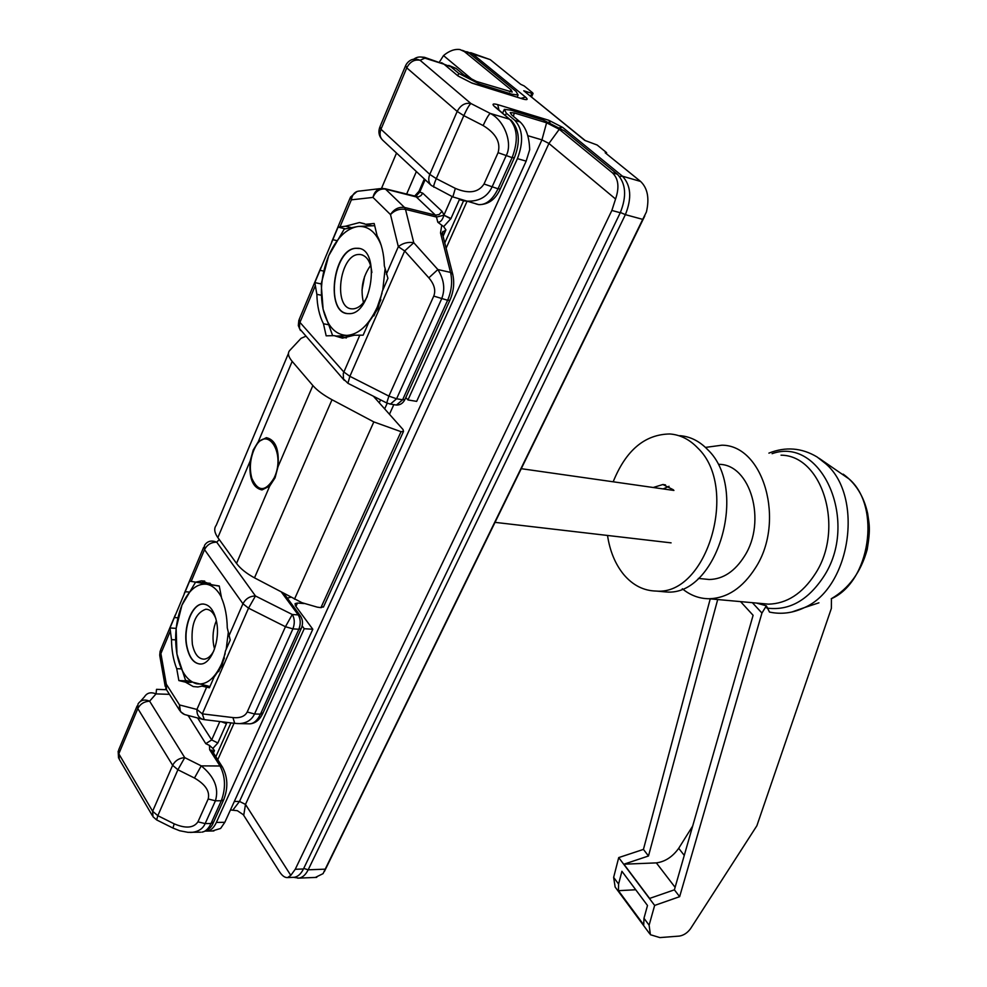 <?xml version="1.0" encoding="UTF-8"?>
<svg xmlns="http://www.w3.org/2000/svg" width="987" height="987" viewBox="0 0 987 987"><rect width="100%" height="100%" fill="white"/><g stroke="black" fill="none" stroke-linecap="round" stroke-linejoin="round"><path stroke-width="1.48" d="M185.186 591.731L169.986 627.966L171.491 639.638C171.639 650.569 173.379 660.241 176.722 668.68L178.857 680.574L185.457 682.153L193.255 686.57L197.893 686.977L201.977 686.113L209.417 687.779L214.031 677.181L222.038 665.645L225.505 650.865L230.218 640.082L227.269 627.831C227.072 616.431 225.172 606.487 221.569 598.011L219.262 585.994L212.365 584.872L201.422 580.849L195.697 582.17L189.627 581.133L185.186 591.731L188.825 592.003M332.816 239.693L314.828 282.603L316.864 294.336C317.148 305.921 319.344 315.729 323.465 323.761L326.166 335.827L334.161 335.654L342.489 338.146L354.222 335.222L363.154 335.173L368.644 322.564L378.009 308.536L382.314 291.214L387.928 278.334L384.338 265.824C383.968 253.708 381.55 243.653 377.096 235.646L374.172 223.494L365.782 224.296L359.515 222.531L345.536 226.22L338.085 227.133L332.816 239.693L336.518 240.544M210.194 583.305L195.697 582.17M177.87 617.788L174.354 617.566M225.172 653.554L221.594 663.869C214.561 678.834 206.147 685.447 196.351 683.72C186.765 680.722 180.3 670.827 176.944 654.048C174.193 636.862 175.871 620.552 181.953 605.117L176.142 628.374L169.986 627.966M171.491 639.638L175.612 639.86M180.917 668.865L176.722 668.68M186.802 680.882L178.857 680.574M185.457 682.153L191.231 682.375M209.281 686.384L201.977 686.113M365.782 224.296L371.877 225.739M350.755 227.454L345.536 226.22M345.142 228.787L338.085 227.133M323.613 271.08L319.985 270.302M321.17 283.935L314.828 282.603M316.864 294.336L321.145 295.199M327.869 324.612L323.465 323.761M334.161 335.654L346.388 337.949M443.644 226.64L437.809 222.223C440.486 222.346 442.521 220.015 443.94 215.203L450.985 218.497L443.644 226.64L445.927 229.86L442.386 232.562M221.372 721.731L226.455 723.644L217.843 742.989L212.834 748.442L214.463 750.601L213.426 752.933M483.137 125.546L463.816 115.639L436.279 178.635L455.34 188.381C468.862 194.081 478.424 192.613 484.025 184.001L498.077 152.677C500.927 142.436 495.943 133.393 483.137 125.546C486.135 118.995 488.479 114.948 490.181 113.394L509.588 119.242L494.61 106.658C491.76 103.98 492.809 103.314 497.756 104.647L548.735 120.254L562.664 127.397L622.452 176.192L640.6 181.448L605.204 152.775L606.474 152.553L597.147 145.015L584.822 140.413L523.764 90.779L585.18 140.524M530.574 96.134L531.833 93.333L523.764 90.779M531.833 93.333L533.054 93.494L532.635 92.803L524.146 85.931L520.692 84.302L490.231 59.627L472.551 53.878L525.54 97.121C528.341 99.638 527.403 100.267 522.74 98.971L472.033 83.142L458.005 75.95L444.014 64.204L424.891 58.147C420.894 56.296 417.18 56.641 413.75 59.183M212.834 748.442L209.441 745.395L205.777 743.667L188.11 715.464M470.639 52.656L490.231 59.627M640.6 181.448C647.608 188.159 649.557 198.313 646.423 211.946L642.734 219.373L625.376 214.648L308.178 869.806L325.204 869.165L323.07 873.643L315.322 877.443M420.709 56.987L424.447 57.308L424.891 58.147L420.092 60.281L470.91 103.512L490.181 113.394C504.394 120.266 513.08 143.596 506.047 155.909L491.97 187.16C486.899 197.634 477.733 202.224 464.47 200.953L460.028 199.83M156.526 689.345L156.032 693.898L149.617 701.165L184.742 757.621L201.249 765.875C214.413 776.596 219.139 788.231 215.425 800.802L205.148 823.602C202.977 828.599 198.634 831.51 192.144 832.362L189.985 832.411M179.671 710.455L166.47 689.679L166.322 684.213L179.535 704.952C178.943 709.678 180.646 712.873 184.655 714.551L180.424 711.652L179.535 704.952L196.931 709.443L202.323 713.872L232.944 717.586C240.137 718.252 244.899 716.389 247.206 712.009L254.547 713.983L260.457 714.144L298.851 629.25L292.905 628.867L254.547 713.983C251.734 719.893 246.75 723.089 239.57 723.607L237.016 723.557M428.839 277.828L404.67 250.957L413.763 242.703L437.87 269.55C444.138 279.679 445.371 289.499 441.571 298.987L396.601 398.773L402.622 399.772L447.617 300.27L433.749 296.088C435.946 290.375 434.317 284.293 428.839 277.828L437.87 269.55L450.553 272.412L440.523 232.92L442.731 234.881M200.608 832.189L188.011 832.337L179.683 830.746L172.947 828.056L174.193 823.849C185.753 828.722 193.662 828.056 197.943 821.838L208.183 798.989C210.071 791.451 205.506 784.468 194.464 778.027L201.249 765.875L220.015 765.986L209.639 749.725L209.441 745.395M140.462 701.288L144.472 696.81C147.014 692.775 150.875 691.801 156.032 693.898L169.431 694.342M206.604 687.223L196.931 709.443C196.721 714.477 198.658 717.771 202.742 719.338L185.05 714.65M247.206 712.009L285.453 626.72L248.539 608.152L202.323 713.872L204.235 719.634L202.742 719.338L204.112 719.597M165.779 688.519L166.322 684.213L160.893 653.554L159.845 656.071L165.211 686.434M232.944 717.586L234.721 723.348L204.445 719.659M239.557 723.607L234.918 723.372M386.349 274.213L398.329 246.688C402.758 243.123 407.902 241.79 413.763 242.703L405.509 209.367C399.698 208.504 394.689 210.243 390.494 214.574C394.097 209.084 398.76 206.715 404.51 207.443L435.477 215.154L416.292 196.944L385.485 189.097L404.51 207.443L405.509 209.367L436.488 217.054L435.477 215.154L439.203 214.487L442.016 211.317L444.002 214.944L452.132 196.561M321.022 267.378L299.234 319.332L299.925 322.367L343.797 371.976L349.879 376.318L404.67 250.957L398.329 246.688L390.494 214.574L372.975 197.412C375.702 191.182 379.859 188.406 385.485 189.097L382.623 188.332C377.589 188.591 374.369 191.614 372.975 197.412L351.347 199.843C352.347 194.069 355.258 191.12 360.082 190.997L379.872 188.653M455.34 188.381L452.836 196.919M425.138 179.708L419.771 192.07L414.651 196.265M384.831 188.665L418.389 196.944L420.955 195.599L422.757 193.168L419.771 192.07L419.241 190.713L424.336 178.968M234.314 801.469L239.508 801.432L245.492 804.417L290.795 875.37L295.236 869.288L303.453 868.979L620.268 212.736L611.866 210.453L615.567 199.004L548.932 143.46L541.937 139.87L527.798 135.688M303.453 868.979C300.973 873.939 297.901 876.715 294.225 877.307L292.818 877.357M405.817 397.564L407.976 399.945L416.662 401.376L526.157 161.128L529.686 149.703C529.242 136.86 526.046 127.594 520.1 121.944L511.574 114.825L510.205 112.58L514.301 112.962L546.601 122.795L559.259 129.285L612.359 172.774L617.368 174.23L564.219 130.79L543.22 120.019L510.945 110.162L504.283 109.372L506.356 113.234L505.418 115.356M617.368 174.23C625.918 183.422 626.881 196.265 620.268 212.736M393.813 404.633L389.458 414.281M304.095 603.538L297.432 603.045L295.915 606.413M387.212 403.214L384.659 408.889L387.212 403.214M526.157 161.128L517.422 158.648C523.715 142.029 522.863 129.272 514.881 120.377L506.356 113.234M295.236 869.288L611.866 210.453M290.795 875.37L287.673 877.566C284.873 877.825 282.109 875.802 279.358 871.496L243.295 814.682L237.386 810.709L230.452 809.957M205.715 831.091L207.27 831.079C210.885 830.536 213.92 827.661 216.363 822.442L224.826 822.294L220.595 828.463L212.205 830.98M224.826 822.294L312.805 629.262L304.23 628.719L216.363 822.442M304.23 628.719L302.158 625.906M290.832 597.234L287.291 598.11M312.805 629.262L295.347 605.648L295.101 603.625L297.432 603.045M517.422 158.648L407.976 399.945M612.359 172.774C618.467 178.573 619.528 187.32 615.567 199.004M462.409 50.337L469.257 53.175L464.383 51.595L511.13 89.879L512.216 92.075L476.462 81.452L463.915 75.012L456.006 68.411L448.74 65.413M511.266 95.245L511.747 94.16L518.101 94.999L516.053 91.433L469.257 53.175M511.747 94.16L479.67 84.129L479.188 85.227M457.869 75.468L458.758 73.396L450.862 66.783L444.804 64.525M458.758 73.396L479.67 84.129M381.513 188.344L396.527 153.059M472.995 80.157L443.508 55.58L439.425 62.058M443.508 55.58C449.208 50.818 454.711 48.819 460.016 49.56L464.383 51.595M355.949 248.268L357.726 248.268C380.908 248.477 372.148 314.668 349.151 313.644L348.103 313.632C325.019 313.706 332.779 248.675 355.949 248.268M346.844 313.471C325.13 310.547 333.927 248.613 356.184 248.317L359.231 248.514M367.263 296.581C363.216 304.317 358.491 308.413 353.075 308.869L352.149 308.857C332.903 308.894 339.429 254.695 358.737 254.473L360.169 254.473C366.745 255.584 370.643 261.604 371.877 272.548M370.594 265.466C362.636 276.681 360.267 289.043 363.475 302.565M382.043 293.176L377.293 307.105C368.916 325.068 358.774 334.507 346.881 335.407C335.247 334.889 327.326 326.166 323.119 309.252C319.628 291.745 321.478 273.905 328.671 255.756C336.468 238.114 346.326 228.342 358.232 226.442C368.299 225.863 375.948 232.118 381.167 245.22M385.078 268.92L382.759 290.203M361.995 290.166L364.635 276.323M373.913 315.902L380.859 299.703M332.668 335.691L323.119 309.252L321.182 283.837L328.671 255.756L344.241 229.07L358.232 226.442L374.702 225.69M336.333 336.061L353.951 335.37M216.548 621.65C220.471 640.144 211.415 664.115 200.719 664.029C193.822 663.795 189.134 657.823 186.654 646.115C182.879 627.658 191.86 603.847 202.705 604.019C209.404 604.291 214.019 610.163 216.548 621.65M199.917 664.041C193.514 663.104 189.159 657.132 186.864 646.127C183.101 627.67 192.083 603.859 202.927 604.032L203.754 604.044M213.858 650.828C211.07 656.047 207.813 658.835 204.087 659.18C198.35 658.983 194.439 654.023 192.366 644.289C190.725 624.857 195.179 613.174 205.74 609.238C210.046 609.238 213.439 612.409 215.906 618.75M216.363 620.675C213.13 628.423 212.254 636.689 213.698 645.436L214.549 648.977M228.231 632.827L226.208 649.261M195.586 582.145L181.953 605.117C188.542 590.3 196.734 583.329 206.554 584.218C212.365 585.254 217.313 589.547 221.396 597.098M176.142 628.374L176.944 654.048L185.556 680.364L209.972 686.52M218.682 671.604L224.407 658.008M219.287 586.118L195.919 582.182M275.052 477.831L269.71 486.073L261.987 489.934C252.746 487.874 248.81 478.214 250.18 460.954L253.227 450.023L258.273 441.757L266.379 437.673C275.496 439.758 279.383 449.43 278.026 466.703L275.052 477.831M323.699 606.487L321.108 607.659L317.333 607.165L301.997 602.712L254.486 577.839C246.368 573.435 240.384 568.635 236.522 563.417L217.843 537.594C214.327 532.573 213.797 528.464 216.252 525.269L288.438 353.457M320.923 607.647L401.043 431.689L403.51 431.418L403.066 429.567L373.394 396.219M401.043 431.689L373.826 421.918L332.014 399.723C323.526 395.158 317.148 390.433 312.867 385.547L292.177 361.39C288.266 356.702 287.427 353.087 289.66 350.533L301.06 338.331L305.563 336.357M659.328 591.336L666.398 591.99C717.105 596.419 749.306 488.923 707.728 449.69C699.524 441.127 690.209 436.464 679.784 435.662M607.523 535.46C609.892 551.202 615.308 564.243 623.759 574.582C632.889 585.353 643.783 590.843 656.417 591.077C707.087 595.506 739.337 487.43 697.797 448.049C689.592 439.449 680.29 434.761 669.865 433.972C644.795 434.354 625.906 450.294 613.186 481.792M669.038 486.295L663.153 488.91M673.368 489.799L662.894 484.518L653.221 487.504M791.734 612.051L804.479 607.585C792.894 613.1 781.223 614.593 769.49 612.063L766.356 605.821L756.498 603.069M274.127 477.955C265.552 491.995 258.125 492.118 251.845 478.337C249.329 468.936 250.032 459.436 253.967 449.862L254.301 449.147C265.836 422.929 286.625 452.256 274.127 477.955M703.891 578.974L709.271 579.505C723.138 579.196 734.908 571.362 744.58 556.002C766.998 521.173 750.428 464.137 718.955 464.346M705.458 447.407L721.904 445.199C763.617 445.137 785.664 521.321 755.586 567.673C742.755 587.87 727.222 598.233 708.987 598.751C699.191 598.653 690.295 595.321 682.313 588.758M654.64 905.424L618.713 857.592L643.438 849.4L648.484 855.988L623.895 864.205L649.606 898.429L674.392 889.83L679.636 896.677L654.64 905.424L649.113 925.201L643.98 918.28L647.497 905.498L621.909 871.274L618.59 884.056L618.442 890.681L635.727 889.756M643.98 918.28L643.721 924.856L618.442 890.681M831.424 598.677L831.362 608.411L756.881 825.737L690.542 928.681C687.433 932.888 683.707 935.355 679.352 936.083L659.908 937.588L650.408 934.726L649.113 925.201M618.713 857.592L613.643 877.394L615.148 887.042L649.68 933.751M623.895 864.205L656.355 862.885C665.115 861.713 672.566 856.852 678.711 848.302L692.677 826.057M717.697 599.541L648.484 855.988M643.438 849.4L710.245 598.862M766.356 605.821L761.939 613.05L679.636 896.677M674.392 889.83L753.106 615.296L740.558 601.614M752.378 602.687L761.939 613.05M228.848 636.109L242.938 603.748L204.519 549.636L191.17 581.429M219.287 539.581L216.708 542.171C211.23 542.171 207.159 544.664 204.519 549.636L204.494 545.429C207.27 541.086 211.341 540 216.708 542.171L255.46 595.975L292.275 614.494L298.222 614.901L281.554 592.286M175.279 614.938L160.696 649.717L160.893 653.554L170.072 631.692M248.539 608.152L242.938 603.748C245.701 598.677 249.884 596.074 255.46 595.975L248.539 608.152M356.998 191.466L350.459 197.141L351.347 199.843L340.059 226.751M315.063 286.292L299.653 323.082L299.48 328.597L344.303 380.377M347.942 383.301L343.464 378.922L343.279 373.431L359.848 335.111M459.374 199.621L450.985 218.497M445.927 229.86L443.089 236.263M379.255 402.795L380.563 399.858M226.924 722.398L226.455 723.644M422.757 193.168L442.016 211.317M197.597 717.968L211.687 739.917L219.817 721.534M484.025 184.001L498.028 188.788L512.117 157.636L498.077 152.677M197.943 821.838L205.148 823.602L211.008 823.503L221.298 800.753L215.425 800.802L208.183 798.989M137.81 708.555L118.81 753.797L152.627 811.252L172.626 765.307L137.81 708.555L137.958 704.101C140.524 700.042 144.41 699.055 149.617 701.165C144.213 701.473 140.277 703.928 137.81 708.555M194.464 778.027L177.907 769.749L157.821 815.681L174.193 823.849M406.755 67.856L380.982 129.26L429.789 174.391L457.191 111.432L406.755 67.856L405.645 65.549L406.348 64.254C409.815 59.245 414.404 57.925 420.092 60.281C414.392 59.208 409.95 61.737 406.755 67.856M386.707 402.98L390.42 404.078L396.601 398.773L388.89 396.108L386.707 402.98L347.905 383.289L349.879 376.318L388.89 396.108L433.749 296.088M440.523 232.92L441.744 225.295M437.809 222.223L436.488 217.054L443.94 215.203L450.812 218.867M325.204 869.165L642.734 219.373M458.005 75.95L444.014 64.204L424.805 57.419M619.565 176.451L622.452 176.192C631.014 185.383 631.988 198.202 625.376 214.648L620.404 212.476M223.987 799.174L223.667 799.877C228.281 788.045 227.849 777.053 222.359 766.911L220.015 765.986C225.492 776.584 225.924 788.169 221.298 800.753L223.667 799.877L213.377 822.603C211.477 827.649 207.665 830.832 201.928 832.152C205.53 831.609 208.553 828.722 211.008 823.503L213.71 821.875M475.993 203.927L478.757 204.642C486.27 204.926 492.698 199.645 498.028 188.788L500.273 188.912L514.35 157.821L512.117 157.636C518.422 140.956 517.583 128.162 509.588 119.242L495.634 107.164M466.752 51.694L472.551 53.878L470.145 53.903M248.453 723.804L249.995 723.841C254.152 723.348 257.632 720.115 260.457 714.144L263.122 712.725M395.491 404.904L396.441 405.052L402.622 399.772L404.929 399.513L449.899 300.196L447.617 300.27C451.627 290.832 452.601 281.542 450.553 272.412L452.762 274.3M303.725 868.412L308.178 869.806C305.699 874.753 302.614 877.517 298.938 878.109L297.716 878.171M500.434 188.566L500.273 188.912C495.573 199.399 488.392 204.642 478.757 204.642L452.762 196.882L431.319 185.457C428.531 182.644 428.025 178.955 429.789 174.391L436.279 178.635C434.181 183.557 433.367 186.407 433.824 187.197L433.898 187.234M463.816 115.639L457.191 111.432C460.559 105.14 465.136 102.5 470.91 103.512C469.158 105.041 466.789 109.088 463.816 115.639M405.386 66.166L379.97 126.768L380.982 129.26C379.329 133.726 379.896 137.353 382.672 140.154L431.109 185.272M156.649 819.926L152.997 816.73L152.627 811.252L157.821 815.681L156.649 819.926L172.922 828.044M177.907 769.749L172.626 765.307C175.205 760.607 179.239 758.053 184.742 757.621L177.907 769.749M137.107 705.976L118.736 749.762L119.254 759.262L152.343 815.62M239.57 723.607L249.995 723.841C255.423 723.323 259.692 719.831 262.826 713.391L301.195 628.62L298.851 629.25C300.875 623.809 300.653 619.034 298.222 614.901L300.702 616.295M292.275 614.494C294.718 618.627 294.916 623.426 292.905 628.867L285.453 626.72L292.275 614.494M405.151 399.019L404.929 399.513C402.992 403.313 400.154 405.151 396.441 405.052L389.557 403.954M214.463 750.601L212.316 751.193L211.897 750.132L212.156 750.934M510.859 119.933C519.458 129.272 520.618 141.906 514.35 157.821L514.498 157.501M494.61 106.658L495.869 107.349M497.756 104.647L498.928 109.915M548.735 120.254L549.944 122.561M562.664 127.397L559.715 127.656M209.639 749.725L211.983 750.663L222.68 767.417M283.923 593.545L300.356 615.826C302.898 619.725 303.182 623.994 301.195 628.62L301.479 628.003M442.386 232.673L442.941 231.414L442.583 234.314L452.614 273.757C454.674 282.516 453.761 291.325 449.899 300.196L450.084 299.764M525.54 97.121L521.074 98.305M522.74 98.971L471.589 82.859M472.033 83.142L459.263 76.641M415.613 196.512L419.623 192.255L419.08 190.997M205.777 743.667L211.687 739.917L217.843 742.989M188.751 715.637L187.925 715.686M221.767 721.768L226.578 723.36M232.981 809.92L239.508 801.432L541.937 139.87L546.601 122.795M514.881 120.377L520.1 121.944M234.03 723.261L217.757 759.719M559.259 129.285L548.932 143.46L245.492 804.417L243.727 815.287M466.925 201.582L446.112 248.193M513.388 116.343L514.301 112.962M456.006 68.411L450.862 66.783M406.582 194.205L416.378 171.541M511.13 89.879L509.711 91.84M236.522 563.417L269.71 486.073M217.843 537.594L250.18 460.954M258.273 441.757L292.177 361.39M294.471 599.183L373.826 421.918M254.486 577.839L332.014 399.723M278.026 466.703L312.867 385.547M772.105 453.675C821.986 435.711 860.109 522.654 823.257 577.259C807.477 600.762 788.662 611.027 766.813 608.066M761.359 603.501L768.491 604.155C786.738 603.686 802.258 593.693 815.028 574.15C844.971 529.303 822.776 455.365 781.025 455.18M818.926 602.823L804.479 607.585C850.436 587.944 864.23 496.942 825.909 463.89L817.15 457.006C801.74 447.777 785.664 446.482 768.898 453.132M843.194 474.155C855.643 483.087 863.798 496.165 867.647 513.413C869.202 524.726 870.707 528.205 867.203 549.5C860.898 572.115 848.906 588.536 831.239 598.764C869.979 582.182 881.44 506.849 849.202 479.053L819.013 458.239M618.59 884.056L613.643 877.394M675.108 887.338L656.355 862.885M678.711 848.302L684.262 855.396M184.261 593.52L203.667 547.242M331.657 242.012L350.138 197.943M606.265 153.627L606.635 152.837M324.402 871.472L644.782 215.968M531.524 96.911L533.054 93.494M156.723 689.358L166.482 689.703M316.728 877.381L298.938 878.109L293.534 877.332M118.144 751.181L118.551 758.028M160.141 651.025L159.709 655.269M298.839 320.269L298.308 325.587L300.455 330.522M379.687 127.459C378.095 132.295 379.094 136.539 382.672 140.154M445.273 64.908L441.547 62.674M414.515 196.228L418.969 191.293M364.388 223.691L359.515 222.531M204.728 581.109L201.422 580.849M215.845 756.721L230.921 722.891M503.888 110.26L502.654 113.036M463.557 200.78L444.779 242.925M287.673 877.566L294.225 877.307M207.27 831.079L213.895 830.943M517.163 97.084L518.101 94.999M362.463 254.991L360.169 254.473M207.282 609.349L205.74 609.238M403.51 431.418L323.415 607.091M662.894 484.518L665.497 484.888M656.417 591.077L666.398 591.99M761.483 603.513L708.987 598.751M495.042 522.357L671.098 542.862M698.364 578.419L709.271 579.505M521.272 468.689L673.924 490.453"/></g></svg>
